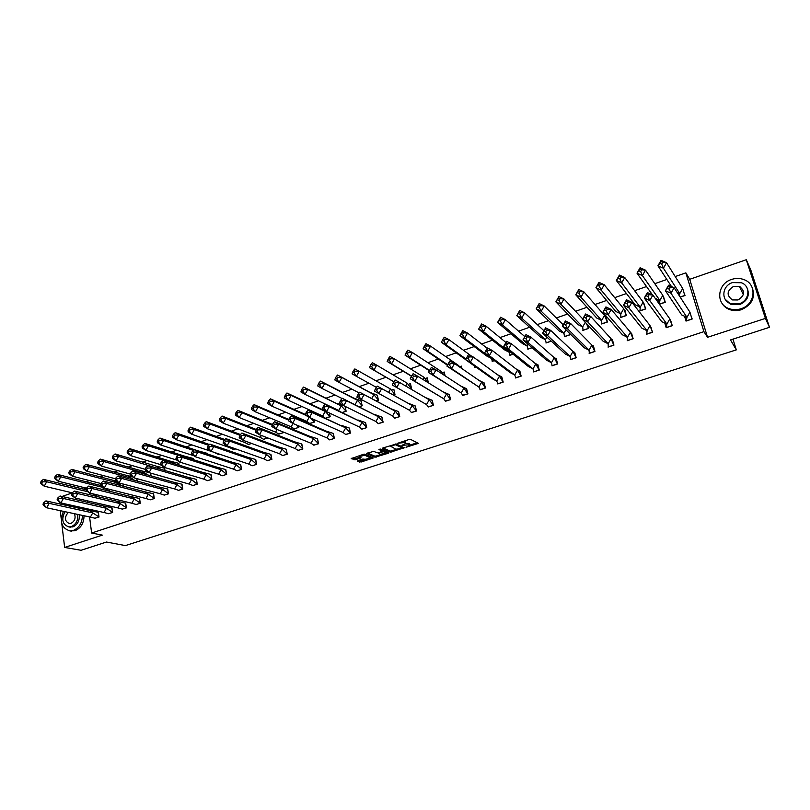 <?xml version="1.0" encoding="UTF-8"?>
<svg xmlns="http://www.w3.org/2000/svg" width="810" height="810" viewBox="0 0 810 810"><rect width="100%" height="100%" fill="white"/><g stroke="black" fill="none" stroke-linecap="round" stroke-linejoin="round"><path stroke-width="1.21" d="M406.023 447.282L418.426 443.364L410.528 439.354L409.06 439.466L397.72 443.262L404.899 442.473L405.78 443.384L401.932 445.348L409.658 444.751L409.86 445.328L406.023 447.282M746.283 259.726L750.759 269.862L769.5 327.311L765.409 318.391L746.283 259.726L689.705 279.308L685.857 272.859L703.92 331.644L91.621 533.031L89.586 516.942M59.191 501.673L59.454 503.881M60.264 510.685L61.256 519.008M61.803 523.624L64.638 547.438L102.343 535.116L91.621 533.031M769.5 327.311L730.519 339.937L736.32 349.869L125.398 545.596L106.464 542.042L81.061 550.274L64.638 547.438M357.858 460.657L357.352 461.173L361.169 462.014L373.349 457.944L364.885 454.197L363.406 454.319L351.175 458.652L355.56 459.726L361.138 457.772L359.397 456.496L364.935 455.271L370.686 458.085L365.199 459.31L362.829 459.057L357.858 460.657M689.705 279.308L707.555 337.294L765.409 318.391M707.555 337.294L703.92 331.644M390.43 452.213L404.261 447.748L396.242 444.001L382.796 448.011L382.249 448.548L390.43 452.213L390.207 451.15L396.738 449.378M388.142 453.296L375 457.204L366.545 453.438L373.693 451.332L377.085 452.81L378.543 452.689L382.512 451.261L378.938 449.52L380.346 449.064L388.689 452.78L388.142 453.296L387.96 452.456M736.32 349.869L732.949 339.157M86.245 481.687L89.444 480.573M100.106 476.857L103.609 475.642M114.109 471.987L117.916 470.661M128.243 467.056L132.384 465.618M142.54 462.085L146.995 460.536M156.968 457.053L161.757 455.392M171.558 451.98L176.681 450.188M186.29 446.847L191.767 444.943M201.184 441.652L207.006 439.627M216.24 436.418L222.416 434.261M231.447 431.123L237.988 428.834M246.817 425.766L253.732 423.357M262.349 420.35L269.649 417.808M278.053 414.882L285.738 412.209M293.929 409.354L302.008 406.539M309.977 403.765L318.462 400.808M326.197 398.115L335.097 395.017M342.6 392.404L351.925 389.154M359.174 386.633L368.935 383.231M375.941 380.791L386.046 377.268M393.052 374.827L403.289 371.274M410.366 368.803L420.714 365.199M427.882 362.698L438.342 359.053M445.591 356.532L456.182 352.846M463.512 350.295L474.225 346.558M481.636 343.977L492.47 340.21M499.983 337.588L510.938 333.771M518.532 331.128L529.619 327.27M537.303 324.587L548.532 320.679M556.308 317.976L567.658 314.017M575.535 311.283L587.027 307.274M594.986 304.499L606.619 300.449M614.679 297.645L626.454 293.544M634.615 290.699L646.532 286.548M654.794 283.672L666.853 279.47M675.216 276.554L685.857 272.859M88.756 510.351L88.594 509.095M87.743 502.362L87.551 500.884M86.052 489.048L85.921 488.045M684.551 316.244L686.019 321.084L692.165 319.029L691.75 317.652M680.197 297.149L684.997 295.508L684.602 294.212M671.095 321.772L670.417 320.072M664.818 323.089L666.184 327.706L672.26 325.671L671.642 323.615M664.109 298.404L663.461 296.723M659.411 304.246L665.263 302.251L664.696 300.368M659.087 303.78L657.811 299.487M646.582 334.246L652.587 332.242L650.622 326.724M639.809 310.949L645.762 308.914L643.828 303.456M627.213 340.716L633.147 338.732L631.537 333.123L631.041 333.295M620.602 317.5L626.484 315.495L624.429 310.129M608.067 347.105L613.929 345.141L612.37 339.562L611.692 339.785M601.617 323.99L607.439 322.005L605.89 316.487L605.252 316.71M589.143 353.423L594.945 351.479L593.416 345.921L592.576 346.204M582.856 330.399L588.607 328.435L587.594 324.759M570.442 359.66L576.173 357.747L574.685 352.208L573.683 352.552M564.307 336.737L569.997 334.793L569.612 333.386M551.954 365.837L557.614 363.943L556.166 358.425L555.002 358.82M551.327 341.172L545.97 342.994M533.668 371.942L539.278 370.069L537.86 364.571L536.544 365.016M532.099 347.733L527.847 349.191M515.383 377.106L515.606 377.966L521.144 376.123L519.757 370.646L518.299 371.142M513.115 354.223L509.925 355.307M497.583 383.312L497.735 383.93L503.212 382.107L501.542 376.772M494.353 360.632L492.196 361.361M479.945 389.326L480.067 389.833L485.484 388.02L483.843 382.705M479.004 361.219L478.75 360.156L477.94 360.44M475.804 366.96L474.67 367.355L474.528 366.778M460.839 386.097L466.611 388.739L467.927 393.883L466.347 388.577M467.947 393.873L462.49 395.219M461.994 368.651L461.386 366.12L459.594 366.738M442.938 391.797L449.307 394.541L450.603 399.664L449.044 394.389M450.613 399.664L445.227 401.041M445.105 375.84L444.224 372.013L442.29 372.681M425.24 397.467L432.196 400.282L433.471 405.385L431.933 400.13M433.471 405.385L428.156 406.772M428.368 382.806L427.245 377.845L425.189 378.553M377.278 386.127L412.148 405.526L409.475 410.265L374.453 391.129L375.172 389.367L376.64 390.207L377.592 388.537L376.113 387.696L377.278 386.127L407.906 403.127L415.277 405.962L416.512 411.045L415.003 405.82M416.512 411.045L411.257 412.442M410.964 389.114L411.622 388.891L410.457 383.616L408.27 384.365M359.66 392.232L395.26 411.207L392.607 415.915L356.866 397.204L357.504 395.472L358.962 396.313L359.893 394.652L358.445 393.812L359.66 392.232L391.078 408.807L398.54 411.581L399.745 416.634L398.267 411.44M399.745 416.644L394.551 418.041M393.437 395.098L394.976 394.571L393.842 389.316L391.534 390.106M378.027 423.579L383.16 422.182L381.702 416.998M376.245 400.97L378.513 400.201L377.095 395.067M361.675 429.047L366.748 427.66L365.33 422.496M359.235 406.782L362.232 405.759L360.835 400.656M345.505 434.464L350.517 433.077L349.12 427.933M342.417 412.533L346.123 411.267L345.141 406.387M329.498 439.82L334.459 438.443L333.092 433.309M325.782 418.213L330.176 416.704L329.457 413.019M274.59 421.696L278.63 424.197L313.551 438.666L310.969 443.242L275.916 429.027L271.876 426.526L272.19 424.956L273.537 425.787L274.448 424.177L273.091 423.336L274.59 421.696L309.653 436.276L317.52 438.767L318.563 443.708L317.226 438.635M318.573 443.748L313.662 445.115M309.542 423.468L314.412 422.091L313.905 419.489M297.999 450.35L302.849 448.993L301.533 443.9M293.99 428.794L298.809 427.427L298.505 425.817M282.498 455.534L287.297 454.187L286.011 449.115M278.6 434.059L283.358 432.702L283.237 431.993M267.158 460.667L271.907 459.321L270.641 454.278M267.908 437.977L263.371 439.273M251.981 465.74L256.669 464.403L255.433 459.381M251.768 443.495L248.295 444.427M236.955 470.762L241.593 469.435L240.388 464.434M235.801 448.942L233.381 449.53M222.082 475.723L226.678 474.417L225.494 469.435M220.006 454.339L218.609 454.572M207.37 480.644L211.916 479.348L210.752 474.376M207.846 454.106L207.38 453.357M192.8 485.514L197.296 484.228L196.162 479.277M193.448 459.675L192.891 458.328M178.382 490.333L182.837 489.058L181.723 484.127M179.182 465.142L178.544 463.259M164.106 495.102L168.51 493.837L167.427 488.926M165.048 470.539L164.349 468.139M149.982 499.821L154.335 498.565L153.272 493.675M151.045 475.845L150.65 473.091L150.994 475.834M135.989 504.498L140.302 503.253L139.259 498.383M137.184 481.079L136.829 478.609M122.138 509.125L126.411 507.89L125.388 503.04M123.444 486.233L123.14 484.026M108.418 513.702L112.651 512.487L111.648 507.647M109.836 491.316L109.573 489.361L109.795 491.305M94.841 518.238L99.033 517.033L98.05 512.214M96.096 494.606L96.319 496.317L96.137 494.616M85.941 488.177L83.298 489.098M72.222 492.925L62.026 496.459M409.749 444.801L409.425 443.667L409.658 444.751M405.82 443.313L409.425 443.667M405.658 442.847L405.334 441.703L405.567 442.786M403.755 441.197L405.334 441.703M409.941 445.105L417.383 442.705M383.059 447.93L390.207 451.15M402.307 447.576L403.248 447.272M401.973 448.345L402.367 447.97L395.32 444.69L390.795 446.381L395.877 449.206L401.973 448.345M402.165 447.049L402.367 447.97L402.185 447.029M395.796 443.941L402.135 446.897M387.656 452.314L386.127 452.81M381.065 454.45L376.225 456.01L376.447 457.073M367.467 453.003L374.777 456.131L376.225 456.01M382.472 451.099L382.209 449.995L380.022 449.024M380.558 454.329L386.076 453.084L383.991 451.767L382.533 451.889L378.574 453.306L380.558 454.329M385.995 452.658L385.661 451.534L385.884 452.608M382.411 450.775L385.661 451.534M370.595 457.67L370.251 456.536L370.474 457.609M364.591 454.147L370.251 456.536M352.036 458.025L355.347 458.652L359.984 457.144M358.212 460.546L360.956 460.951L365.675 459.422M370.717 457.792L372.215 457.306M682.698 288.481L666.549 262.734L663.43 268.211L679.762 293.625L682.698 288.481L684.784 295.458L680.137 297.047M659.887 263.341L657.933 265.781L663.43 268.211L661.719 264.151L662.762 262.329L660.93 261.519L659.887 263.341L661.719 264.151M671.47 286.548L657.933 265.781L661.051 260.314L666.549 262.734L662.762 262.329M677.17 292.461L679.762 293.625L679.367 295.863M661.051 260.314L660.93 261.519M668.554 285.242L674.112 287.732L670.963 293.24L686.961 317.348L681.706 314.928L665.415 290.739L668.554 285.242L667.42 288.39L669.273 289.221L670.326 287.388L668.463 286.548M669.273 289.221L670.963 293.24L665.415 290.739L667.42 288.39M670.326 287.388L674.112 287.732L689.928 312.164L691.963 318.968L686.192 320.892L686.961 317.348L689.928 312.164M740.968 308.742C755.325 304.631 757.431 284.32 744.066 279.663C740.056 278.113 735.895 278.033 731.602 279.44C717.123 283.723 715.372 304.327 729.213 308.681C733.01 310.007 736.928 310.027 740.968 308.742M721.487 302.454C723.229 305.805 725.962 308.185 729.709 309.602C733.495 310.929 737.414 310.949 741.444 309.663C751.984 304.803 755.568 297.442 752.196 287.57M747.296 288.471C749.888 295.64 747.346 301.016 739.651 304.611L731.106 304.55L725.142 299.214M739.206 303.74C749.584 300.763 751.062 286.072 741.373 282.741L732.453 282.609C722.024 285.687 720.718 300.52 730.65 303.689L739.206 303.74M733.647 286.345C726.702 290.83 726.297 295.356 732.442 299.923L738.001 299.963C744.937 295.549 745.382 291.033 739.358 286.426L733.647 286.345M740.563 287.034L739.51 286.73M739.834 298.708L740.755 298.455M63.443 511.363C59.393 521.782 61.57 528.292 69.994 530.894L73.315 530.428C79.218 527.826 82.245 522.814 82.397 515.403M80.028 508.427L78.57 506.868M70.946 505.167L68.88 505.966M69.741 530.874L74.976 530.753C80.868 528.15 83.886 523.149 84.037 515.757M81.678 508.791L80.21 507.232M79.258 514.735C79.755 520.597 77.628 524.657 72.89 526.905L68.921 526.935M64.992 511.697C61.094 519.524 62.41 524.596 68.941 526.935L71.361 526.601C76.11 524.353 78.236 520.283 77.74 514.411M68.263 512.396C64.162 517.499 64.537 521.225 69.397 523.594L70.966 523.381C74.773 521.235 75.938 518.015 74.439 513.712M662.803 295.326L645.509 270.165L642.411 275.602L659.877 300.439L662.803 295.326L665.061 302.191L659.411 304.125L659.877 300.439L658.257 299.7L659.765 301.472M638.857 270.783L637.004 273.173L642.411 275.602L640.669 271.603L641.702 269.781L639.89 268.971L638.857 270.783L640.669 271.603M652.455 294.87L637.004 273.173L640.092 267.745L645.509 270.165L641.702 269.781M655.168 298.283L658.257 299.7M640.092 267.745L639.89 268.971M643.14 302.089L624.743 277.506L621.665 282.913L640.244 307.172L643.14 302.089L645.56 308.853L639.981 310.757L640.244 307.172L638.817 306.514L640.183 308.063M618.101 278.134L616.339 280.473L621.665 282.913L619.873 278.944L620.905 277.142L619.124 276.332L618.101 278.134L619.873 278.944M638.817 306.514L635.182 304.823L616.339 280.473L619.407 275.086L624.743 277.506L620.905 277.142M619.407 275.086L619.124 276.332M644.335 304.044L644.325 304.611M623.71 308.772L604.23 284.755L601.172 290.122L620.835 313.824L623.71 308.772L626.292 315.434L620.784 317.317L620.835 313.824L619.599 313.237L620.814 314.574M597.598 285.393L595.927 287.692L601.172 290.122L599.349 286.203L600.372 284.411L598.61 283.601L597.598 285.393L599.349 286.203M619.599 313.237L615.853 311.475L595.927 287.692L598.975 282.336L604.23 284.755L600.372 284.411M598.975 282.336L598.61 283.601M625.077 310.584L625.482 312.589M604.513 315.373L583.969 291.914L580.932 297.25L601.648 320.395L604.513 315.373L607.257 321.945L601.8 323.808L601.648 320.395L600.595 319.899L601.658 321.023M577.348 292.552L575.778 294.81L580.932 297.25L579.069 293.372L580.081 291.59L578.36 290.77L577.348 292.552L579.069 293.372M600.595 319.899L596.737 318.046L575.778 294.81L578.796 289.494L583.969 291.914L580.081 291.59M578.796 289.494L578.36 290.77M606.052 317.064L606.822 320.426M582.734 318.927L563.962 298.981L560.945 304.287L582.694 326.896L585.296 322.319M557.351 299.629L555.873 301.846L560.945 304.287L559.052 300.449L560.054 298.677L558.353 297.857L557.351 299.629L559.052 300.449M586.521 323.615L588.424 328.374L583.038 330.217L582.694 326.896L577.854 324.547L555.873 301.846L558.87 296.561L563.962 298.981L560.054 298.677M558.87 296.561L558.353 297.857M588.516 328.465L587.371 324.516M647.403 292.562L652.88 295.063L649.752 300.54L666.903 324.061L661.729 321.641L644.294 298.029L647.403 292.562L646.188 295.721L648.01 296.561L649.063 294.729L647.231 293.898M648.01 296.561L649.752 300.54L644.294 298.029L646.188 295.721M649.063 294.729L652.88 295.063L669.85 318.917L672.057 325.61L666.357 327.513L666.903 324.061L669.85 318.917M626.525 299.801L631.911 302.302L628.813 307.739L647.089 330.693L641.986 328.283L623.427 305.218L626.525 299.801L625.229 302.96L627.031 303.801L628.064 301.988L626.262 301.148M627.031 303.801L628.813 307.739L623.427 305.218L625.229 302.96M628.064 301.988L631.911 302.302L650.015 325.579L652.394 332.181L646.765 334.054L647.089 330.693L650.015 325.579M651.139 327.281L651.149 327.949M605.9 306.939L611.206 309.44L608.128 314.847L627.507 337.254L622.485 334.834L602.832 312.326L605.9 306.939L604.533 310.119L606.305 310.949L607.338 309.147L605.566 308.316M606.305 310.949L608.128 314.847L602.832 312.326L604.533 310.119M607.338 309.147L611.206 309.44L630.413 332.171L632.954 338.671L627.396 340.524L627.507 337.254L630.413 332.171M631.709 333.73L632.164 335.927M585.539 313.996L590.763 316.497L587.706 321.864L608.158 343.734L603.207 341.314L582.491 319.342L585.539 313.996L584.101 317.176L585.853 318.016L586.865 316.224L585.124 315.384M585.853 318.016L587.706 321.864L582.491 319.342L584.101 317.176M586.865 316.224L590.763 316.497L611.044 338.681L613.747 345.08L608.249 346.913L608.158 343.734L611.044 338.681M612.522 340.119L613.423 343.936M565.431 320.962L570.574 323.463L567.537 328.789L589.042 350.133L584.162 347.713L562.403 326.278L565.431 320.962L563.932 324.152L565.643 324.982L566.656 323.2L564.934 322.37M565.643 324.982L567.537 328.789L562.403 326.278L563.932 324.152M566.656 323.2L570.574 323.463L591.897 345.111L594.763 351.418L589.326 353.231L589.042 350.133L591.897 345.111M594.854 351.51L593.325 346.204L591.999 345.252M563.223 324.84L544.198 305.967L541.212 311.232L563.952 333.315L565.957 329.781M537.597 306.625L536.21 308.792L541.212 311.232L539.278 307.435L540.27 305.674L538.599 304.864L537.597 306.625L539.278 307.435M569.207 332.981L569.825 334.733L564.489 336.555L563.952 333.315L559.183 330.966L536.21 308.792L539.187 303.537L544.198 305.967L540.27 305.674M539.187 303.537L538.599 304.864M569.916 334.824L569.4 333.173M545.576 327.837L550.628 330.338L547.621 335.644L570.139 356.461L565.329 354.041L542.568 333.123L545.576 327.837L543.996 331.037L545.687 331.877L546.699 330.105L545.008 329.265M545.687 331.877L547.621 335.644L542.568 333.123L543.996 331.037M546.699 330.105L550.628 330.338L572.984 351.469L576.001 357.686L570.625 359.478L570.139 356.461L572.984 351.469M576.092 357.777L574.604 352.492L572.751 351.246M543.925 330.733L524.678 312.863L521.711 318.097L545.424 339.663L546.892 337.092M518.096 313.521L516.78 315.657L521.711 318.097L519.736 314.341L520.729 312.589L519.088 311.779L518.096 313.521L519.736 314.341M551.225 341.081L546.163 342.812L545.424 339.663L540.726 337.314L516.78 315.657L519.747 310.433L524.678 312.863L520.729 312.589M519.747 310.433L519.088 311.779M545.576 340.605L545.383 339.866M525.953 334.631L530.935 337.132L527.948 342.397L551.458 362.718L546.72 360.298L522.976 339.886L525.953 334.631L524.313 337.831L525.984 338.671L526.976 336.919L525.315 336.079M525.984 338.671L527.948 342.397L522.976 339.886L524.313 337.831M526.976 336.919L530.935 337.132L554.283 357.757L557.442 363.872L552.137 365.654L551.458 362.718L554.283 357.757M557.553 363.963L556.085 358.708L553.564 357.119M551.6 363.619L551.367 362.728M524.829 336.616L505.399 319.677L502.453 324.881L527.118 345.941L528.069 344.26M498.818 320.345L497.593 322.431L502.453 324.881L500.448 321.155L501.43 319.423L499.81 318.603L498.818 320.345L500.448 321.155M532.008 347.652L528.029 349.009L527.118 345.941L522.48 343.582L497.593 322.431L500.539 317.247L505.399 319.677L501.43 319.423M500.539 317.247L499.81 318.603M532.95 368.874L528.322 366.484L503.617 346.558L506.574 341.344L504.873 344.554L506.513 345.394L507.505 343.642L505.865 342.802M506.574 341.344L511.485 343.845L535.805 363.974L533 368.904L508.518 349.08L503.617 346.558L504.873 344.554M535.805 363.974L539.106 369.998L537.779 364.854L534.59 362.971M507.505 343.642L511.485 343.845L508.518 349.08L506.513 345.394M533 368.925L533.861 371.75L539.217 370.089M505.936 342.478L486.344 326.41L483.418 331.574L509.014 352.137L509.49 351.297M479.783 327.078L478.639 329.133L483.418 331.574L481.383 327.898L482.355 326.167L480.765 325.357L479.783 327.078L481.383 327.898M480.765 325.357L481.555 323.98L486.344 326.41L482.355 326.167M478.639 329.133L504.448 349.788L509.014 352.137L510.209 355.215M513.014 354.142L510.108 355.134M487.438 347.976L492.267 350.477L489.321 355.681L514.745 375.01L510.138 372.6L484.491 353.16L487.438 347.976L485.666 351.186L487.286 352.026L488.268 350.295L486.648 349.454M487.286 352.026L489.321 355.681L484.491 353.16L485.666 351.186M488.268 350.295L492.267 350.477L517.529 370.109L520.982 376.053L515.788 377.784L514.745 375.01L517.529 370.109M521.093 376.134L519.686 370.919L515.838 368.793M487.245 348.31L467.522 333.062L464.616 338.195L491.154 358.212M460.971 333.74L459.908 335.755L464.616 338.195L462.55 334.55L463.522 332.839L461.943 332.019L460.971 333.74L462.55 334.55M461.943 332.019L462.804 330.632L467.522 333.062L463.522 332.839M459.908 335.755L486.608 355.924L491.113 358.273L492.49 361.26M494.242 360.551L492.389 361.189M467.674 356.015L468.524 354.527L473.283 357.028L470.357 362.192L496.702 381.054L492.156 378.634L465.598 359.68L466.692 357.747L468.281 358.587L469.263 356.856L467.674 356.015L466.692 357.747M469.263 356.856L473.283 357.028L499.466 376.184L503.05 382.036L497.917 383.748L496.702 381.054L499.466 376.184M503.172 382.117L501.795 376.923L497.289 374.595M468.281 358.587L470.357 362.192L465.598 359.68M471.329 356.005L448.922 339.633L446.037 344.736L465.983 359.012M442.392 340.311L441.399 342.296L446.037 344.736L443.941 341.132L444.903 339.42L443.353 338.61L442.392 340.311L443.941 341.132M443.353 338.61L444.285 337.203L448.922 339.633L444.903 339.42M441.399 342.296L465.649 359.61M475.693 366.889L474.862 367.173L473.901 365.604M478.842 360.541L478.842 361.098M448.922 362.505L449.833 360.997L454.521 363.498L451.615 368.641L478.862 387.028L446.938 366.12L447.95 364.227L449.52 365.057L450.481 363.346L448.922 362.505L447.95 364.227M450.481 363.346L454.521 363.498L481.606 382.188L485.332 387.95L480.259 389.65L478.862 387.028L481.606 382.188M485.453 388.031L484.107 382.867L478.953 380.356M449.52 365.057L451.615 368.641L446.938 366.12M458.308 366.11L458.632 365.543L430.545 346.123L427.68 351.196L447.667 364.743M424.025 346.812L423.114 348.756L427.68 351.196L425.554 347.632L426.505 345.931L424.977 345.121L424.025 346.812L425.554 347.632M424.977 345.121L425.969 343.693L430.545 346.123L426.505 345.931M423.114 348.756L447.424 365.199M458.632 365.543L459.989 367.274M461.477 366.495L461.842 368.55M430.393 368.914L431.376 367.396L435.993 369.897L433.107 375L461.214 392.931L428.49 372.489L429.432 370.626L430.971 371.466L431.933 369.755L430.393 368.914L429.432 370.626M431.933 369.755L435.993 369.897L463.948 388.122L467.805 393.802L462.783 395.483L461.214 392.931L463.948 388.122M430.971 371.466L433.107 375L428.49 372.489M440.539 372.863L441.308 371.507L412.391 352.542L409.546 357.585L429.533 370.433M405.881 353.241L405.041 355.144L409.546 357.585L407.379 354.051L408.331 352.37L406.822 351.55L405.881 353.241L407.379 354.051M406.822 351.55L407.875 350.112L412.391 352.542L408.331 352.37M405.041 355.144L429.371 370.747M441.308 371.507L444.093 375.182M444.305 372.377L444.963 375.749M412.087 375.253L413.13 373.714L417.676 376.215L414.811 381.287L443.779 398.773L410.265 378.776L411.126 376.944L412.644 377.784L413.606 376.093L412.087 375.253L411.126 376.944M413.606 376.093L417.676 376.215L446.492 393.984L450.471 399.593L445.51 401.244L443.779 398.773L446.492 393.984M412.644 377.784L414.811 381.287L410.265 378.776M422.992 379.495L424.177 377.389L394.44 358.891L391.615 363.903L411.612 376.093M387.939 359.579L387.18 361.452L391.615 363.903L389.428 360.399L390.369 358.729L388.881 357.909L387.939 359.579L389.428 360.399M388.881 357.909L389.995 356.451L394.44 358.891L390.369 358.729M387.18 361.452L411.5 376.275M424.177 377.389L428.044 382.614M427.326 378.189L428.237 382.725M393.994 381.51L395.098 379.961L399.583 382.462L396.728 387.504L426.526 404.554L392.253 384.983L393.042 383.191L394.541 384.031L395.493 382.35L393.994 381.51L393.042 383.191M395.493 382.35L399.583 382.462L429.219 399.786L433.34 405.314L428.429 406.954L426.526 404.554L429.219 399.786M394.541 384.031L396.728 387.504L392.253 384.983M405.658 386.016L407.238 383.221L376.701 365.158L373.896 370.14L393.873 381.723M370.21 365.857L369.522 367.689L373.896 370.14L371.679 366.667L372.61 365.006L371.152 364.196L370.21 365.857L371.679 366.667M371.152 364.196L372.327 362.718L376.701 365.158L372.61 365.006M369.522 367.689L393.842 381.783M407.238 383.221L411.49 388.82L410.842 389.043M411.612 388.891L410.528 383.95M376.113 387.696L375.172 389.367M409.475 410.265L411.531 412.594L416.38 410.974L412.148 405.526L407.906 403.127M377.592 388.537L381.692 388.628L378.867 393.64L376.64 390.207M388.557 392.394L390.481 388.982L359.164 371.355L356.38 376.306L376.377 387.342M352.694 372.053L352.077 373.856L356.38 376.306L354.132 372.873L355.063 371.213L353.626 370.403L352.694 372.053L354.132 372.873M394.976 394.571L390.481 388.982L354.851 368.914L359.164 371.355L355.063 371.213M393.913 389.64L394.855 394.5L393.316 395.027M354.851 368.914L353.626 370.403M358.445 393.812L357.504 395.472M392.607 415.915L394.814 418.173L399.624 416.573L395.26 411.207L391.078 408.807M359.893 394.652L364.014 394.733L361.209 399.715L358.962 396.313M371.709 398.581L373.916 394.683L341.84 377.47L339.066 382.401L359.113 392.941M335.37 378.189L334.824 379.951L339.066 382.401L336.788 378.999L337.719 377.359L336.302 376.539L335.37 378.189L336.788 378.999M378.513 400.191L373.916 394.683L369.826 392.344L337.588 375.04L341.84 377.47L337.719 377.359M369.826 392.344L377.359 395.219L378.402 400.13L376.113 400.909M337.588 375.04L336.302 376.539M340.98 399.856L342.255 398.257L378.564 416.816L346.538 400.758L343.754 405.709L339.471 403.198L340.048 401.507L341.476 402.347L342.407 400.687L340.98 399.856L340.048 401.507M342.255 398.257L346.538 400.758L342.407 400.687M341.476 402.347L343.754 405.709L375.921 421.494L378.564 416.816L383.039 422.101L381.986 417.14L374.443 414.416M375.921 421.494L378.28 423.691L383.15 422.162M355.053 404.686L357.524 400.322L324.699 383.525L321.945 388.425L342.053 398.51M318.259 384.244L317.773 385.975L321.945 388.425L319.656 385.064L320.568 383.424L319.17 382.614L318.259 384.244L319.656 385.064M362.232 405.739L357.524 400.322L353.484 397.983L320.517 381.095L324.699 383.525L320.568 383.424M353.484 397.983L361.108 400.798L362.121 405.688L359.103 406.721M320.517 381.095L319.17 382.614M323.716 405.83L325.043 404.22L362.04 422.364L329.275 406.721L326.501 411.642L322.279 409.131L322.785 407.47L324.202 408.311L325.124 406.66L323.716 405.83L322.785 407.47M325.043 404.22L329.275 406.721L325.124 406.66M324.202 408.311L326.501 411.642L359.417 427.022L362.04 422.364L366.626 427.579L365.614 422.638L357.979 419.975M359.417 427.022L361.928 429.148L366.738 427.639M303.618 389.428L302.241 388.608L300.905 391.939L305.026 394.379L302.707 391.048L303.618 389.428L307.759 389.519L303.639 387.079L341.304 405.901L307.759 389.519L305.026 394.379L338.712 410.498L341.304 405.901L346.012 411.186L342.286 412.462M301.33 390.238L302.707 391.048M303.639 387.079L302.241 388.608M346.113 411.237L345.03 406.337M337.325 403.562L343.592 405.618M306.646 411.733L308.033 410.113L345.708 427.862L312.194 412.614L309.44 417.504L305.289 414.993L305.724 413.363L307.122 414.204L308.033 412.563L306.646 411.733L305.724 413.363M308.033 410.113L312.194 412.614L308.033 412.563M307.122 414.204L309.44 417.504L343.096 432.489L345.708 427.862L350.406 433.006L349.414 428.075L341.688 425.463M343.096 432.489L345.759 434.555L350.507 433.046M286.861 395.351L285.505 394.541L284.239 397.832L288.299 400.272L285.95 396.971L286.861 395.351L291.013 395.432L286.953 393.002L321.337 409.08L325.255 411.419L291.013 395.432L288.299 400.272L322.684 415.996L325.255 411.419L330.075 416.634L325.65 418.142M324.243 417.504L322.684 415.996M284.593 396.151L285.95 396.971M286.953 393.002L285.505 394.541M330.176 416.684L329.356 412.978M321.337 409.08L322.755 409.414M289.777 417.565L291.215 415.935L325.579 430.9L329.538 433.289L295.316 418.436L292.582 423.296L288.481 420.795L288.866 419.195L290.233 420.025L291.144 418.406L289.777 417.565L288.866 419.195M291.215 415.935L295.316 418.436L291.144 418.406M290.233 420.025L292.582 423.296L326.946 437.896L329.538 433.289L334.348 438.362L333.386 433.451L325.579 430.9M326.946 437.896L329.751 439.901L334.449 438.402M305.603 415.186L274.458 401.284L271.755 406.093L306.828 421.423L309.136 417.322M268.049 402.013L267.756 403.653L271.755 406.093L269.386 402.823L270.287 401.213L268.95 400.403L268.049 402.013L269.386 402.823M305.421 414.497L270.449 398.854L274.458 401.284L270.287 401.213M310.665 418.051L314.31 422.02L309.795 423.559L306.828 421.423M270.449 398.854L268.95 400.403M314.401 422.061L313.814 419.448M273.091 423.336L272.19 424.956M310.969 443.242L313.916 445.186L318.462 443.667L313.551 438.666L309.653 436.276M274.448 424.177L278.63 424.197L275.916 429.027L273.537 425.787M288.643 420.127L258.086 407.065L255.403 411.844L291.134 426.799L293.007 423.478M251.687 407.805L251.454 409.414L255.403 411.844L253.014 408.615L253.905 407.015L252.588 406.205L251.687 407.805L253.014 408.615M288.795 419.479L254.127 404.646L258.086 407.065L253.905 407.015M296.592 424.997L298.708 427.346L294.233 428.875L291.134 426.799M254.127 404.646L252.588 406.205M298.799 427.386L298.414 425.776M256.598 429.047L258.147 427.397L293.878 441.592L297.726 443.981L262.126 429.887L259.433 434.697L255.454 432.186L255.697 430.657L257.033 431.487L257.934 429.877L256.598 429.047L255.697 430.657M258.147 427.397L262.126 429.887L257.934 429.877M257.033 431.487L259.433 434.697L295.164 448.537L297.726 443.981L302.748 448.912L301.836 444.042L293.878 441.592M295.164 448.537L298.242 450.411L302.839 448.942M272.15 425.169L241.896 412.786L239.233 417.545L275.613 432.125L277.091 429.502M235.518 413.525L235.335 415.105L239.233 417.545L236.814 414.335L237.705 412.746L236.398 411.936L235.518 413.525L236.814 414.335M272.443 424.491L237.998 410.366L241.896 412.786L237.705 412.746M282.406 431.659L283.267 432.621L278.842 434.14L275.613 432.125M237.998 410.366L236.398 411.936M283.358 432.661L283.146 431.963M240.297 434.686L241.886 433.026L278.286 446.857L282.083 449.246L245.815 435.517L243.132 440.296L239.213 437.795L239.395 436.286L240.712 437.117L241.603 435.527L240.297 434.686L239.395 436.286M241.886 433.026L245.815 435.517L241.603 435.527M240.712 437.117L243.132 440.296L279.531 453.772L282.083 449.246L287.196 454.106L286.305 449.246L278.286 446.857M279.531 453.772L282.741 455.595L287.287 454.137M255.94 430.231L225.879 418.446L223.236 423.174L260.253 437.39L261.346 435.436M219.52 419.185L219.399 420.734L223.236 423.174L220.796 419.995L221.677 418.416L220.401 417.606L219.52 419.185L220.796 419.995M256.345 429.513L222.041 416.026L225.879 418.446L221.677 418.416M267.766 437.916L263.615 439.334L260.253 437.39M222.041 416.026L220.401 417.606M224.876 439.546L190.654 427.153L194.38 429.583L224.147 440.306L225.808 438.595L262.845 452.061L266.591 454.45L229.675 441.085L227.013 445.834L223.145 443.333L223.276 441.855L224.572 442.685L225.464 441.106L224.167 440.265L223.276 441.855M225.808 438.595L229.675 441.085L225.464 441.106M224.572 442.685L227.013 445.834L264.06 458.956L266.591 454.45L271.806 459.24L270.945 454.4L262.845 452.061M264.06 458.956L267.401 460.708L271.897 459.27M239.962 435.284L210.043 424.045L207.411 428.743L245.055 442.594L245.794 441.278M203.695 424.784L203.634 426.313L207.411 428.743L204.96 425.594L205.831 424.025L204.576 423.215L203.695 424.784L204.96 425.594M240.459 434.514L206.256 421.615L210.043 424.045L205.831 424.025M251.616 443.434L248.538 444.487L245.055 442.594M206.256 421.615L204.576 423.215M208.221 445.783L209.901 444.103L247.577 457.215L251.272 459.604L213.719 446.583L211.076 451.312L207.269 448.821L207.34 447.363L208.615 448.193L209.496 446.614L208.221 445.783L207.34 447.363M209.901 444.103L213.719 446.583L209.496 446.614M208.615 448.193L211.076 451.312L248.751 464.079L251.272 459.604L256.578 464.322L255.747 459.503L247.577 457.215M248.751 464.079L252.224 465.78L256.659 464.353M190.168 429.573L188.922 428.763L188.041 431.821L191.767 434.251L189.287 431.133L190.168 429.573L194.38 429.583L191.767 434.251L230.02 447.748L230.415 447.039M235.649 448.892L233.624 449.58L230.02 447.748M188.041 430.323L189.287 431.133M190.654 427.153L188.922 428.763M192.446 451.241L194.177 449.55L232.46 462.318L236.105 464.697L197.944 452.031L195.311 456.729L191.555 454.238L191.575 452.81L192.831 453.64L193.701 452.071L192.446 451.241L191.575 452.81M194.177 449.55L197.944 452.031L193.701 452.071M192.831 453.64L195.311 456.729L233.604 469.152L236.105 464.697L241.512 469.354L240.702 464.555L232.46 462.318M233.604 469.152L237.198 470.792L241.582 469.375M208.656 445.348L178.888 435.051L176.297 439.698L215.207 452.709M172.57 435.8L172.621 437.268L176.297 439.698L173.796 436.61L174.666 435.061L173.431 434.251L172.57 435.8L173.796 436.61M209.476 444.538L175.213 432.631L178.888 435.051L174.666 435.061M219.854 454.288L218.852 454.633L215.126 452.851M175.213 432.631L173.431 434.251M218.67 447.15L221.889 448.274M176.853 456.637L178.625 454.936L217.495 467.36L221.1 469.739L182.341 457.417L179.719 462.085L176.023 459.594L175.983 458.197L177.218 459.027L178.089 457.468L176.853 456.637L175.983 458.197M178.625 454.936L182.341 457.417L178.089 457.468M177.218 459.027L179.719 462.085L218.609 474.174L221.1 469.739L226.597 474.336L225.808 469.557L217.495 467.36M218.609 474.174L222.325 475.764L226.668 474.356M193.347 450.36L163.569 440.468L160.987 445.085L193.884 455.787M157.261 441.217L157.363 442.665L160.987 445.085L158.466 442.027L159.327 440.488L158.122 439.678L157.261 441.217L158.466 442.027M199.554 451.342L159.935 438.048L163.569 440.468L159.327 440.488M204.211 459.614L202.034 458.916M159.935 438.048L158.122 439.678M199.331 451.19L207.684 453.478L207.775 454.086M161.423 461.973L163.245 460.262L202.692 472.351L206.246 474.731L166.9 462.743L164.298 467.39L160.653 464.899L160.552 463.533L161.777 464.363L162.648 462.804L161.423 461.973L160.552 463.533M163.245 460.262L166.9 462.743L162.648 462.804M161.777 464.363L164.298 467.39L203.776 479.135L206.246 474.731L211.835 479.267L211.066 474.498L202.692 472.351M203.776 479.135L207.603 480.674L211.906 479.287M178.21 455.331L148.402 445.824L145.84 450.421L176.691 460.05M142.115 446.573L142.266 447.991L145.84 450.421L143.309 447.383L144.16 445.854L142.965 445.044L142.115 446.573L143.309 447.383M186.756 457.528L184.781 456.212L144.828 443.404L148.402 445.824L144.16 445.854M144.828 443.404L142.965 445.044M184.781 456.212L193.195 458.45L193.377 459.655M146.165 467.259L148.027 465.537L188.041 477.292L191.545 479.672L151.632 468.008L149.05 472.635L145.446 470.144L145.304 468.798L146.509 469.628L147.369 468.089L146.165 467.259L145.304 468.798M148.027 465.537L151.632 468.008L147.369 468.089M146.509 469.628L149.05 472.635L189.094 484.056L191.545 479.672L197.225 484.137L196.486 479.399L188.041 477.292M189.094 484.056L193.043 485.534L197.286 484.157M163.235 460.262L133.407 451.119L130.856 455.696L160.633 464.616M127.129 451.879L127.332 453.266L130.856 455.696L128.304 452.689L129.154 451.16L127.98 450.36L127.129 451.879L128.304 452.689M173.796 463.502L170.373 461.184L129.883 448.71L133.407 451.119L129.154 451.16M129.883 448.71L127.98 450.36M170.373 461.184L178.848 463.381L179.121 465.132M131.068 472.483L132.972 470.752L173.542 482.193L176.995 484.562L136.525 473.222L133.954 477.819L130.41 475.338L130.207 474.012L131.392 474.842L132.253 473.303L131.068 472.483L130.207 474.012M132.972 470.752L136.525 473.222L132.253 473.303M131.392 474.842L133.954 477.819L174.555 488.926L176.995 484.562L182.766 488.967L182.037 484.238L173.542 482.193M174.555 488.926L178.615 490.354L182.827 488.987M159.276 468.838L118.574 456.364L116.032 460.91L145.365 469.365M112.306 457.123L112.56 458.49L116.032 460.91L113.471 457.933L114.311 456.415L113.147 455.605L112.306 457.123L113.471 457.933M160.724 469.263L156.117 466.104L115.091 453.954L118.574 456.364L114.311 456.415M115.091 453.954L113.147 455.605M156.117 466.104L164.653 468.251L164.987 470.519M116.134 477.647L118.078 475.905L159.185 487.033L162.597 489.402L121.581 478.376L119.029 482.952L115.526 480.472L115.283 479.176L116.448 479.996L117.298 478.477L116.134 477.647L115.283 479.176M118.078 475.905L121.581 478.376L117.298 478.477M116.448 479.996L119.029 482.952L160.167 493.735L162.597 489.402L168.45 493.746L167.741 489.037L159.185 487.033M160.167 493.735L164.339 495.123L168.5 493.766M144.889 474.113L145.344 473.293L103.893 461.558L101.371 466.074L130.218 474.063M97.635 462.318L97.949 463.654L101.371 466.074L98.779 463.128L99.63 461.609L98.476 460.809L97.635 462.318L98.779 463.128M147.653 474.893L142.003 470.974L100.46 459.149L103.893 461.558L99.63 461.609M100.46 459.149L98.476 460.809M142.003 470.974L148.777 472.443M101.361 482.76L103.336 481.008L144.98 491.822L148.341 494.191L106.799 483.479L104.267 488.025L100.815 485.544L100.511 484.279L101.665 485.099L102.516 483.58L101.361 482.76L100.511 484.279M103.336 481.008L106.799 483.479L102.516 483.58M101.665 485.099L104.267 488.025L145.932 498.504L148.341 494.191L154.275 498.484L153.596 493.786L144.98 491.822M145.932 498.504L150.215 499.841L154.325 498.494M130.663 479.317L131.331 478.113L89.363 466.692L86.862 471.187L115.486 478.801M83.126 467.451L83.481 468.767L86.862 471.187L84.26 468.261L85.091 466.752L83.967 465.952L83.126 467.451L84.26 468.261M134.622 480.381L128.031 475.804L85.981 464.282L89.363 466.692L85.091 466.752M85.981 464.282L83.967 465.952M128.031 475.804L132.07 476.503M136.779 478.589L137.133 481.059M86.741 487.812L88.756 486.061L130.916 496.57L134.237 498.94L92.168 488.531L89.647 493.047L86.245 490.576L85.9 489.321L87.034 490.151L87.875 488.643L86.741 487.812L85.9 489.321M88.756 486.061L92.168 488.531L87.875 488.643M87.034 490.151L89.647 493.047L131.838 503.233L134.237 498.94L140.241 503.162L139.583 498.494L130.916 496.57M131.838 503.233L136.222 504.508L140.292 503.172M116.579 484.451L117.45 482.882L74.996 471.764L72.505 476.24L100.936 483.519M68.769 472.534L69.174 473.82L72.505 476.24L69.883 473.334L70.713 471.845L69.599 471.035L68.769 472.534L69.883 473.334M121.662 485.767L114.2 480.573L71.655 469.365L74.996 471.764L70.713 471.845M71.655 469.365L69.599 471.035M114.2 480.573L116.053 480.836M123.09 484.015L123.393 486.223M87.855 491.741L46.696 481.768L44.236 486.192L72.272 492.824L74.338 491.062L116.984 501.268L120.265 503.628L77.699 493.523L75.188 498.018L71.837 495.548L71.442 494.323L72.566 495.143L73.396 493.644L72.272 492.824L71.442 494.323M74.338 491.062L77.699 493.523L73.396 493.644M72.566 495.143L75.188 498.018L117.875 507.9L120.265 503.628L126.35 507.799L125.712 503.142L116.984 501.268M117.875 507.9L122.371 509.136L126.4 507.809M103.67 487.6L60.77 476.796L58.29 481.241L86.528 488.187M102.647 489.524L103.71 487.63M54.564 477.566L55.009 478.832L58.29 481.241L55.657 478.366L56.487 476.877L55.384 476.077L54.564 477.566L55.657 478.366M100.805 485.524L57.48 474.387L60.77 476.796L56.487 476.877M104.46 488.076L108.783 491.052M57.48 474.387L55.384 476.077M57.966 497.775L60.061 496.003L103.194 505.916L106.434 508.275L63.372 498.464L60.882 502.939L57.571 500.469L57.135 499.264L58.239 500.084L59.069 498.595L57.966 497.775L57.135 499.264M60.061 496.003L63.372 498.464L59.069 498.595M58.239 500.084L60.882 502.939L104.065 512.527L106.434 508.275L112.6 512.396L111.982 507.759L103.194 505.916M104.065 512.527L108.651 513.712L112.641 512.406M88.857 494.535L89.687 493.057M40.5 482.537L40.996 483.783L44.236 486.192L41.583 483.337L42.404 481.859L41.32 481.059L40.5 482.537L41.583 483.337M86.022 489.756L43.446 479.368L46.696 481.768L42.404 481.859M92.36 493.705L96.015 496.246M43.446 479.368L41.32 481.059M43.801 502.676L45.927 500.894L89.545 510.523L92.745 512.882L49.197 503.354L46.727 507.799L43.467 505.339L42.981 504.154L44.064 504.984L44.894 503.496L43.801 502.676L42.981 504.154M45.927 500.894L49.197 503.354L44.894 503.496M44.064 504.984L46.727 507.799L90.386 517.104L92.745 512.882L98.982 516.942L98.385 512.315L89.545 510.523M90.386 517.104L95.074 518.248L99.022 516.952M408.767 443.353L408.999 444.437M404.666 441.389L404.899 442.473M417.575 442.797L417.778 443.728M403.501 447.393L403.694 448.274M391.645 451.028L391.878 452.091M395.169 444.012L395.32 444.69M374.777 456.131L375 457.204M382.209 449.995L382.431 451.079M383.768 450.684L383.991 451.767M382.421 451.352L382.533 451.889M364.723 454.187L364.935 455.271M360.379 457.306L360.541 458.106M355.347 458.652L355.56 459.726M353.879 458.774L354.102 459.847M372.58 457.468L372.742 458.268M360.956 460.951L361.169 462.014M359.508 461.072L359.721 462.135M390.602 445.48L390.795 446.381M378.442 452.719L378.574 453.306M359.235 455.676L359.397 456.496M677.929 292.805L679.57 294.82M685.442 316.649L686.769 318.37M743.367 294.668L739.358 286.426M731.106 304.55L730.65 303.689M729.213 308.681L729.709 309.602M70.47 527.239L68.941 526.935M69.994 530.894L71.655 531.218M581.823 326.47L582.724 327.402M665.597 323.453L666.782 324.932M645.975 330.166L647.028 331.422M626.586 336.808L627.487 337.841M607.429 343.369L608.168 344.189M588.485 349.859L589.062 350.477M563.254 332.971L563.993 333.71M544.897 339.4L545.474 339.957"/></g></svg>
